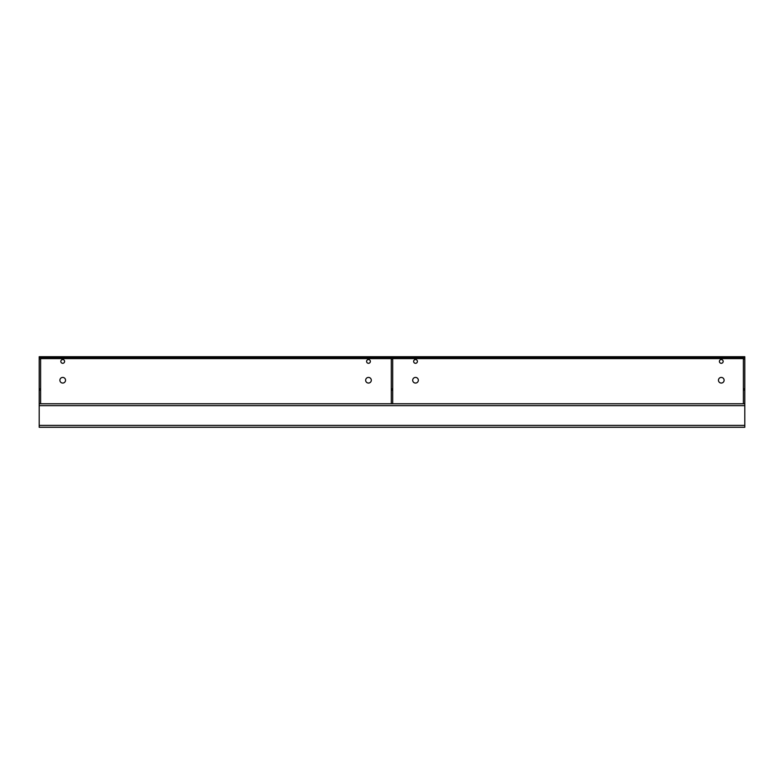 <?xml version="1.0" encoding="UTF-8"?>
<svg xmlns="http://www.w3.org/2000/svg" width="784" height="784" viewBox="0 0 784 784"><rect width="100%" height="100%" fill="white"/><g stroke="black" fill="none" stroke-linecap="round" stroke-linejoin="round"><path stroke-width="1.18" d="M721.28 363.306A1.882 1.882 0 0 1 719.398 361.424A1.882 1.882 0 0 1 721.28 359.542A1.882 1.882 0 0 1 723.162 361.424A1.882 1.882 0 0 1 721.28 363.306M415.52 383.062A2.822 2.822 0 0 1 412.698 380.24A2.822 2.822 0 0 1 415.52 377.418A2.822 2.822 0 0 1 418.342 380.24A2.822 2.822 0 0 1 415.52 383.062M415.52 363.306A1.882 1.882 0 0 1 413.638 361.424A1.882 1.882 0 0 1 415.52 359.542A1.882 1.882 0 0 1 417.402 361.424A1.882 1.882 0 0 1 415.52 363.306M721.28 383.062A2.822 2.822 0 0 1 718.458 380.24A2.822 2.822 0 0 1 721.28 377.418A2.822 2.822 0 0 1 724.102 380.24A2.822 2.822 0 0 1 721.28 383.062M62.72 359.542A1.882 1.882 0 0 0 60.838 361.424A1.882 1.882 0 0 0 62.72 363.306A1.882 1.882 0 0 0 64.602 361.424A1.882 1.882 0 0 0 62.72 359.542M368.48 377.418A2.822 2.822 0 0 0 365.658 380.24A2.822 2.822 0 0 0 368.48 383.062A2.822 2.822 0 0 0 371.302 380.24A2.822 2.822 0 0 0 368.48 377.418M368.48 359.542A1.882 1.882 0 0 0 366.598 361.424A1.882 1.882 0 0 0 368.48 363.306A1.882 1.882 0 0 0 370.362 361.424A1.882 1.882 0 0 0 368.48 359.542M62.72 377.418A2.822 2.822 0 0 0 59.898 380.24A2.822 2.822 0 0 0 62.72 383.062A2.822 2.822 0 0 0 65.542 380.24A2.822 2.822 0 0 0 62.72 377.418M744.8 405.642L744.8 427.28L39.2 427.28L39.2 403.76L744.8 403.76L744.8 405.642L39.2 405.642M744.8 359.043L743.389 359.043L743.389 357.661L39.2 357.661L40.611 357.661L40.611 359.043L39.2 359.043L39.2 356.72L744.8 356.72L744.8 403.76M744.8 390.138L743.389 390.138L743.389 403.76M743.389 359.043L743.389 388.835L744.8 388.835M743.389 390.138L743.389 388.835M743.389 357.661L744.8 357.661M40.611 359.043L40.611 403.76M40.611 390.138L39.2 390.138L39.2 403.76M39.2 359.043L39.2 388.835L40.611 388.835M39.2 390.138L39.2 388.835M392.706 359.043L391.294 359.043L391.294 357.661L392.706 357.661L392.706 403.76M392.706 390.138L391.294 390.138L391.294 403.76M391.294 359.043L391.294 388.835L392.706 388.835M391.294 390.138L391.294 388.835M40.611 358.602L391.294 358.602M392.706 358.602L743.389 358.602M39.2 425.398L744.8 425.398"/></g></svg>

